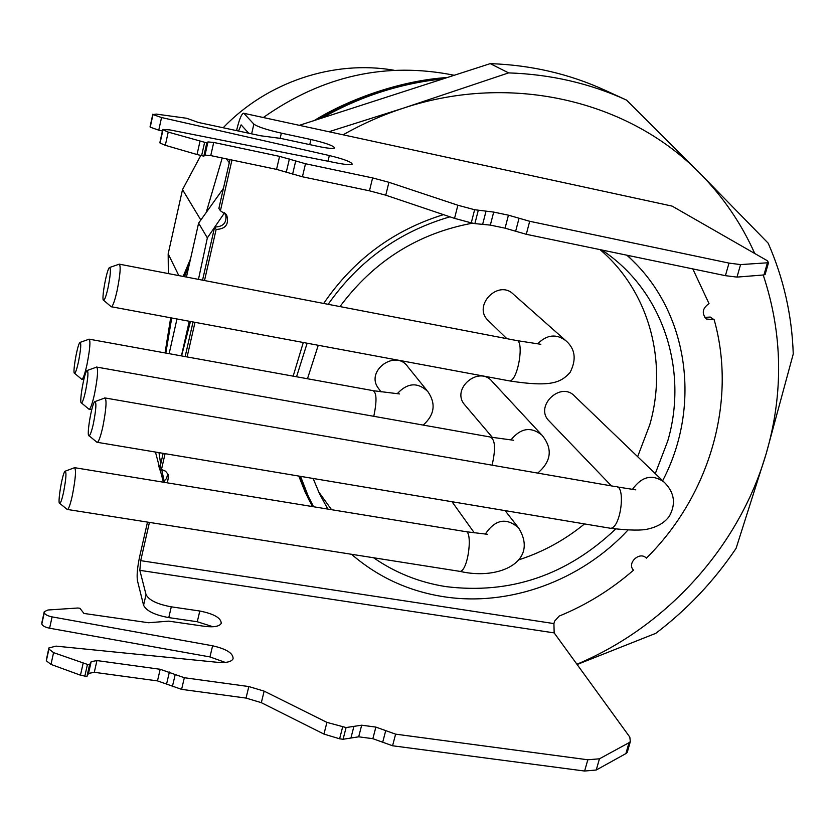 <?xml version="1.0" encoding="UTF-8"?>
<svg xmlns="http://www.w3.org/2000/svg" width="835" height="835" viewBox="0 0 835 835"><rect width="100%" height="100%" fill="white"/><g stroke="black" fill="none" stroke-linecap="round" stroke-linejoin="round"><path stroke-width="1.25" d="M564.982 339.939L513.431 294.285C498.558 278.994 472.474 305.495 487.88 320.212L488.652 320.964M541.268 434.388L492.18 381.501C479.154 365.052 450.817 388.672 464.5 404.568L465.241 405.445M600.041 249.623C649.181 291.457 667.969 361.691 649.766 424.785L637.648 456.672M584.521 523.921C564.846 539.995 543.053 551.935 519.14 559.721M331.568 509.705L318.511 491.617M663.46 481.471L574.637 396.155C560.922 380.896 534.369 406.019 548.772 420.631L549.409 421.299M426.988 390.519L407.814 366.753C395.832 348.978 365.459 370.489 378.067 387.837L378.913 388.985M454.23 75.275C386.365 61.571 322.727 75.651 263.328 117.516M229.291 162.658L226.358 158.859M394.036 70.244C333.864 59.744 267.158 81.84 223.175 127.755M200.765 155.498L182.51 189.618L200.703 219.814M178.815 275.602L168.169 253.861L168.346 273.588M206.736 210.702L222.214 157.992M168.169 253.861L182.51 189.618M108.039 287.772C110.606 274.569 111.086 267.826 109.448 267.544C106.577 269.601 101.025 300.955 103.655 300.297C104.793 299.838 106.254 295.653 108.039 287.772M85.514 391.354C88.145 377.723 88.625 370.792 86.944 370.563C84.095 372.963 78.845 404.067 81.496 402.981C82.55 402.439 83.886 398.566 85.514 391.354M93.363 423.804C96.182 409.119 96.63 401.75 94.699 401.687C91.516 404.589 86.193 437.123 89.126 435.797C90.274 435.192 91.683 431.194 93.363 423.804M63.491 492.629C66.174 478.58 66.664 471.462 64.963 471.264C62.134 473.967 57.166 504.893 59.807 503.421C60.788 502.816 62.009 499.226 63.491 492.629M119.113 264.121C120.981 265.53 120.313 274.36 117.109 290.601C114.948 300.141 113.101 305.526 111.566 306.789L110.898 306.487M96.474 367.035C98.415 368.381 97.737 377.462 94.459 394.277C92.497 402.971 90.806 407.971 89.397 409.265L88.646 408.931M104.719 397.898C106.953 399.193 106.306 408.868 102.799 426.925C100.784 435.776 99.01 440.922 97.497 442.352L96.568 441.955M74.357 467.631C76.35 468.936 75.672 478.267 72.311 495.635C70.526 503.589 68.981 508.212 67.687 509.507L66.873 509.162M615.635 529.025C566.871 575.305 510.321 594.51 445.984 586.629C419.462 582.454 395.341 572.831 373.6 557.759M327.821 509.089L319.513 493.777L313.135 478.465M307.478 378.746L318.25 345.283M339.97 306.581C373.829 261.042 418.053 233.226 472.641 223.154M602.004 250.03L607.389 253.84C664.597 295.308 687.915 372.191 667.76 440.974L655.287 473.612M627.878 530.152C580.972 580.774 509.204 607.076 443.343 596.66C408.472 591.159 377.848 577.027 351.493 554.273M313.553 506.751L308.198 496.053L300.558 476.357M296.55 376.762L307.144 343.216M328.165 304.305C358.81 260.687 399.401 231.535 449.95 216.829M626.824 255.197C688.76 309.681 702.068 405.758 662.656 480.699M310.098 500.061L299.191 476.138M308.167 498.443L312.822 506.636M171.29 606.826L199.805 611.011C214.021 613.861 221.16 617.984 221.244 623.38C219.375 626.448 213.843 627.429 204.648 626.334L168.785 621.146L148.536 622.743L83.949 613.443L79.92 608.287L77.926 608.005L47.939 609.999L44.255 611.69L44.286 612.66C44.902 614.508 47.501 615.917 52.083 616.888L212.612 645.789C226.567 649.004 233.393 653.356 233.09 658.836C231.347 661.842 226.275 663.011 217.883 662.353L56.06 646.133L48.889 647.95L48.921 649.046L53.565 652.636L87.456 664.42L89.585 664.712L91.161 661.675L96.943 660.568L160.184 669.284L184.337 677.717L248.83 686.558L264.152 691.14L326.913 722.379L346.087 727.556L361.68 725.197L358.685 736.814L372.859 738.693L375.865 727.097L395.613 734.153L587.819 759.777L599.447 758.806L629.026 742.691L630.331 741.626L629.82 737.107L554.169 632.899L139.831 570.336L146.031 594.551C148.797 600.125 157.21 604.227 171.29 606.826L168.785 617.608L197.279 621.741L212.967 626.751M342.601 727.087L339.615 738.798L323.949 734.09L261.324 702.673L246.033 698.081L248.83 686.558M96.943 660.568L94.303 672.3L157.481 680.901L181.592 689.355L246.033 698.081M94.303 672.3L88.51 673.438L91.161 661.675M89.585 664.712L86.934 676.527L88.51 673.438M48.847 648.492L46.342 660.798L50.977 664.42L80.473 675.181L86.934 676.527M46.269 660.234L48.889 647.95M52.083 616.888L49.599 628.223L209.961 656.926L225.304 662.416M49.599 628.223C45.027 627.252 42.428 625.832 41.823 623.964L44.286 612.66M41.927 622.67L41.823 623.964M627.784 750.488L627.2 752.512L625.885 753.598L596.242 770.016L584.615 771.039L587.819 759.777M395.613 734.153L392.575 745.77L584.615 771.039M392.575 745.77L372.859 738.693M375.865 727.097L361.68 725.197M358.685 736.814L343.091 739.257L346.087 727.556M339.615 738.798L343.091 739.257M251.638 133.84L253.871 124.102C257.514 126.784 266.678 129.801 281.364 133.151L310.954 139.508C325.807 142.973 333.687 145.801 334.616 147.972C333.196 148.891 327.738 148.379 318.229 146.428L280.998 138.464L260.656 135.771L198.323 122.442L186.602 118.257L156.322 114.103L152.982 114.562L161.541 117.537L329.345 155.54C344.02 159.12 351.639 161.99 352.193 164.151C350.898 165.079 345.93 164.714 337.277 163.065L169.818 129.895L162.762 129.446L160.059 143.067L165.309 145.311L197.029 154.538L203.834 156.145L206.809 142.9L207.967 141.929L213.718 142.441L279.579 156.375L305.506 163.743L372.598 177.918L388.922 182.291L457.872 205.243L474.614 209.731L493.694 212.09L508.431 215.179L529.693 221.285L728.997 263.098L740.572 264.591L767.438 262.795L768.555 262.576L767.198 260.645L672.123 206.109L243.444 113.216C241.44 114.092 239.238 119.499 236.848 129.446L236.576 130.625M493.694 212.09L490.343 225.106L505.071 228.174L508.431 215.179M490.343 225.106L474.875 223.613L478.236 210.493M474.614 209.731L471.264 222.862L474.875 223.613M471.264 222.862L454.543 218.373L385.76 195.192L369.467 190.818L372.598 177.918M213.718 142.441L210.754 155.592L276.552 169.38L302.427 176.78L369.467 190.818M210.754 155.592L205.003 155.122L207.967 141.929M203.834 156.145L205.003 155.122M162.794 129.655L168.221 132.097L206.809 142.9M161.541 117.537L158.765 130.187L162.418 131.001M158.765 130.187L150.237 127.171L152.982 114.562M765.278 273.932L763.941 274.934L736.992 277.105L725.417 275.675L728.997 263.098M529.693 221.285L526.29 234.301L725.417 275.675M526.29 234.301L505.071 228.174M303.293 342.496L293.158 376.157M298.784 476.065L305.328 492.525L312.541 506.584M635.654 263.693L627.398 255.312M443.479 214.647C393.442 230.126 353.518 259.737 323.698 303.449M168.785 617.608C154.715 615.019 146.313 610.907 143.578 605.26L137.462 580.753C136.648 575.492 137.378 567.435 139.654 556.59L147.503 522.094M633.337 570.044L633.483 570.201C611.147 589.646 586.379 604.947 559.158 616.094L554.607 621.125L553.918 623.588L554.169 632.899M139.831 570.336L140.708 560.65L149.423 522.397M238.559 131.043L241.127 124.864L248.684 133.214M253.871 124.102L243.966 113.456M165.079 453.666L161.479 469.479L165.497 471.159L168.169 474.437L168.649 475.762L167.407 482.849M633.483 570.201L633.285 569.971C626.73 562.842 639.902 550.943 646.384 558.156C709.259 496.147 737.326 401.781 714.175 319.774L710.241 317.06L704.74 317.394M692.799 268.901L709.019 303.606C702.402 308.272 701.515 313.396 706.347 318.98L714.175 319.774M204.512 280.539L216.14 229.448C225.659 229.009 229.187 224.281 226.723 215.273L220.409 210.744L231.953 160.038M187.113 356.931L194.993 322.331M161.479 469.479L160.299 465.857L163.149 453.342M167.678 473.529L166.656 478.413L163.065 482.139M243.747 113.278L672.123 206.109M220.409 210.744L218.874 208.426L229.98 159.621M216.14 229.448L214.637 227.036C223.686 226.796 227.308 222.319 225.513 213.614M202.55 280.163L214.637 227.036M185.161 356.576L193.042 321.966M754.736 253.496C741.522 223.811 723.402 197.248 700.377 173.816C629.767 100.993 511.761 72.248 403.921 107.976C382.879 114.812 362.62 123.747 343.122 134.79M576.922 664.242C666.821 626.563 739.079 546.664 766.175 453.697C783.7 393.202 782.708 333.635 763.211 274.986M190.443 321.475L181.56 355.919M181.435 355.898L189.253 321.256M164.203 481.357L161.687 469.52M160.706 464.072L158.974 452.643M328.969 131.721L403.921 107.976L508.598 72.895C550.609 74.294 589.917 83.354 626.5 100.075L700.377 173.816L768.158 243.162C783.616 278.399 791.977 315.348 793.25 353.998L766.175 453.697L736.084 548.355C714.05 581.056 687.299 609.373 655.851 633.295L577.121 664.514M198.469 279.381L207.351 237.881L224.594 212.737M223.446 188.345L198.605 223.143L186.435 277.063M207.351 237.881L198.605 223.143M176.968 318.97L169.14 353.675M155.467 452.059L163.347 481.962M508.598 72.895L490.239 63.637C530.987 65.036 569.146 73.856 604.707 90.107L626.5 100.075M490.239 63.637L299.389 125.323M89.001 339.146C90.702 340.492 90.013 349.051 86.934 364.791C85.024 373.318 83.406 378.171 82.091 379.34L81.475 379.069M78.427 362.046C80.891 349.322 81.392 342.788 79.93 342.444C77.352 344.438 72.207 374.226 74.607 373.318C75.578 372.827 76.851 369.07 78.427 362.046M165.821 353.069L171.718 317.989M184.472 276.688L188.992 265.739M321.778 118.09C360.104 96.369 400.529 83.312 443.051 78.887M445.598 78.062C400.758 82.216 358.246 95.952 318.072 119.29M189.816 262.086L183.784 276.552M171.133 317.885L165.351 352.986M508.306 380.677L509.58 380.917C518.159 381 524.85 338.634 515.988 340.419L119.593 264.215M492.086 465.178C495.875 448.604 495.218 439.21 490.093 436.976L97.048 367.139M608.611 527.96L610.688 528.304C621.188 527.553 626.093 483.956 615.426 486.596L105.44 398.024M458.54 571.161L460.189 571.422C468.529 570.284 473.288 528.513 464.792 531.488L75.004 467.746M111.566 306.789L509.58 380.917C551.194 387.398 560.859 382.587 570.107 372.431C576.682 359.374 575.231 348.769 565.775 340.638C556.277 333.624 546.956 334.626 537.823 343.644M537.698 473.101C551.444 461.327 552.895 448.708 542.051 435.233C531.196 426.414 520.904 427.885 511.166 439.659M97.497 442.352L610.688 528.304C629.548 530.476 642.178 530.663 648.565 528.868C657.938 526.655 664.879 522.418 669.378 516.166C676.173 503.735 674.429 492.399 664.159 482.139C652.532 473.936 642.042 476.232 632.7 489.028M67.687 509.507L460.189 571.422C499.695 580.596 539.337 561.13 518.514 527.793C506.427 517.376 495.447 519.349 485.563 533.701M323.949 734.09L326.913 722.379M264.152 691.14L261.324 702.673M184.337 677.717L181.592 689.355M175.11 674.941L172.386 686.579M169.38 672.039L166.666 683.667M160.184 669.284L157.481 680.901M87.456 664.42L84.805 676.235M83.114 663.366L80.473 675.181M53.565 652.636L50.977 664.42M48.921 649.046L46.342 660.798M212.612 645.789L209.961 656.926M44.224 612.159L41.76 623.453M199.805 611.011L197.279 621.741M599.447 758.806L596.242 770.016M625.885 753.598L629.026 742.691M382.701 742.221L385.728 730.625M353.904 726.377L350.919 738.036M485.991 211.297L482.64 224.364M454.543 218.373L457.872 205.243M388.922 182.291L385.76 195.192M302.427 176.78L305.506 163.743M292.615 174.15L295.673 161.113M286.332 172.01L289.38 158.994M276.552 169.38L279.579 156.375M201.621 155.675L204.596 142.43M197.029 154.538L200.003 141.282M165.309 145.311L168.221 132.097M160.059 143.067L162.95 129.884M327.988 161.228L329.345 155.54M150.091 126.951L152.847 114.353M310.954 139.508L309.743 144.612M281.364 133.151L280.174 138.286M740.572 264.591L736.992 277.105M763.941 274.934L767.438 262.795M515.665 231.232L519.046 218.227M143.578 605.26L146.031 594.551M140.708 560.65L553.918 623.588M423.188 425.088C434.597 414.859 436.152 403.691 427.854 391.594C417.803 382.023 407.657 382.66 397.45 393.483M373.777 416.31C376.992 400.977 376.7 392.408 372.921 390.613L89.46 339.229M447.299 77.519C400.612 80.484 348.404 99.323 314.336 120.49M190.568 258.725L183.157 276.437M170.684 317.801L165.048 352.934M103.655 300.297L111.326 306.852M109.896 267.398L118.841 264.309M81.496 402.981L89.157 409.348M87.466 370.385L96.213 367.254M89.126 435.797L97.204 442.477M95.347 401.447L104.406 398.17M59.807 503.421L67.447 509.632M65.527 471.055L74.106 467.871M91.756 409.661L89.397 409.265M540.84 344.291L517.147 340.638M513.692 440.275L491.481 437.227M635.79 489.853L617.389 486.951M487.577 534.306L466.347 531.749M506.814 338.645L487.88 320.212M492.358 437.383L464.5 404.568M611.45 485.907L548.772 420.631M517.784 526.864L505.102 510.623M474.311 532.845L452.017 501.731M601.941 250.02L607.389 253.84M308.198 496.053L304.368 488.684M44.255 611.69L41.792 622.983M159.871 142.597L162.762 129.446M150.06 126.763L152.815 114.176M627.2 752.512L630.331 741.626M765.058 274.684L768.555 262.576M168.649 475.762L168.326 474.812M226.723 215.273L226.003 214.198M158.681 465.888L163.775 481.67M381.073 391.959L378.067 387.837M83.803 379.643L82.091 379.34M399.527 393.943L373.882 390.79M74.607 373.318L81.893 379.414M80.337 342.298L88.781 339.313"/></g></svg>

